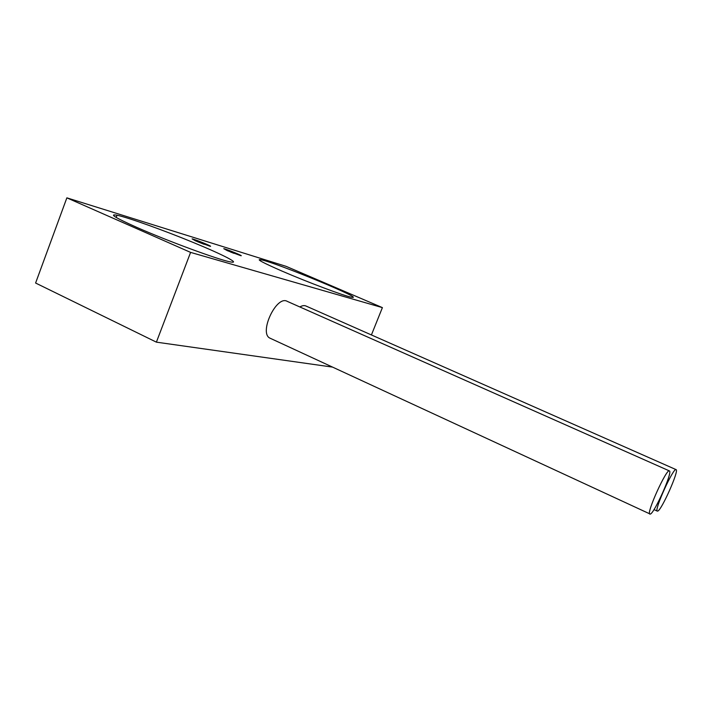 <?xml version="1.0" encoding="UTF-8"?>
<svg xmlns="http://www.w3.org/2000/svg" width="712" height="712" viewBox="0 0 712 712"><rect width="100%" height="100%" fill="white"/><g stroke="black" fill="none" stroke-linecap="round" stroke-linejoin="round"><path stroke-width="1.07" d="M676.035 469.608L306.098 306.071C304.353 305.243 302.271 305.537 299.841 306.961M669.36 470.899L287.283 301.381C276.389 294.715 258.331 333.652 270.195 338.253L650.279 514.1C654.47 513.192 672.813 471.967 669.467 470.943C666.895 467.624 646.051 513.423 649.825 514.1M190.594 252.395L382.397 307.62L286.144 266.359L66.866 197.847L190.594 252.395L156.391 342.152L332.433 367.089M371.415 334.943L382.397 307.62M156.391 342.152L35.6 283.029L66.866 197.847M282.068 271.121C307.575 282.183 344.537 296.05 351.203 297.153C368.602 300.865 275.873 262.497 260.859 259.72C255.715 258.883 262.781 262.683 282.068 271.121M136.268 227.146C167.249 240.896 219.127 259.96 230.198 261.874C241.412 264.152 223.123 254.754 193.691 242.65C164.428 230.572 128.534 217.641 117.017 215.211C108.687 213.68 115.104 217.658 136.268 227.146M227.297 250.642L240.781 255.679C244.51 256.525 226.736 249.209 223.764 248.666L227.297 250.642M195.569 240.861L210.031 246.245C214.143 247.18 195.435 239.481 192.098 238.867L195.569 240.861M197.607 241.724L204.193 244.314M230.332 251.906L233.901 253.321M657.701 511.1C661.555 510.308 679.239 470.57 676.133 469.653C673.792 466.538 653.812 510.504 657.301 511.109L657.701 511.1M657.301 511.109L653.999 509.587M116.19 217.445L117.017 215.211M260.414 260.877L260.859 259.72"/></g></svg>
